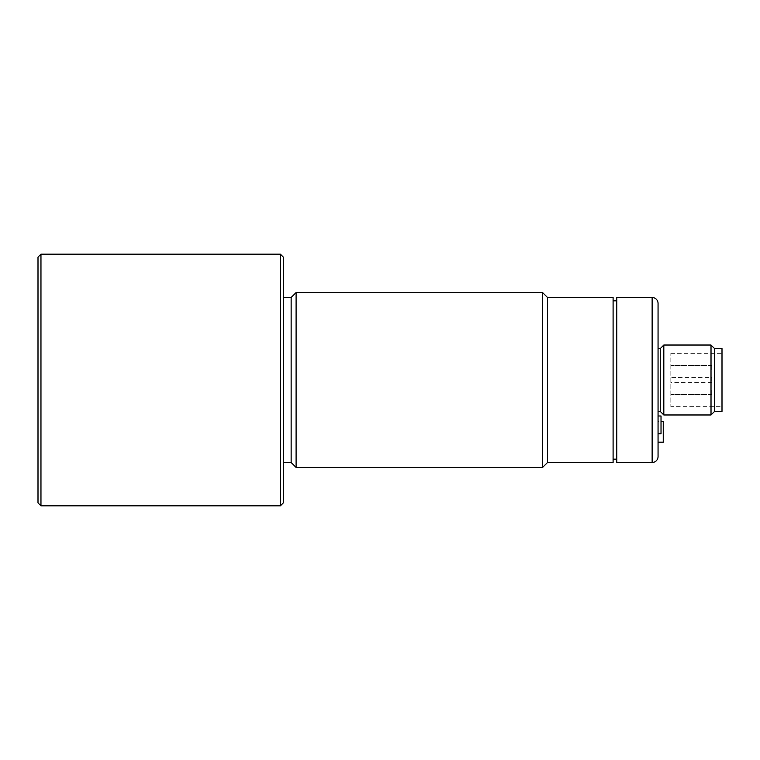 <?xml version="1.0" encoding="UTF-8"?>
<svg xmlns="http://www.w3.org/2000/svg" width="760" height="760" viewBox="0 0 760 760"><rect width="100%" height="100%" fill="white"/><g stroke="black" fill="none" stroke-linecap="round" stroke-linejoin="round"><path stroke-width="0.57" stroke-dasharray="3.8 2.85" d="M711.769 366.168L711.769 369.959L711.769 366.168M711.769 393.832L711.769 390.041L711.769 393.832M670.842 369.303L670.842 365.512L670.842 369.303M670.842 390.697L670.842 394.487L670.842 390.697M711.769 377.416L711.769 382.584L711.769 377.416L670.842 377.416L670.842 353.315L670.842 406.685L670.842 377.416M711.769 382.584L670.842 382.584M670.842 353.315L722 353.315L722 406.685L670.842 406.685M722 406.685L722 353.315M722 348.602L722 411.397M714.6 411.397L714.6 348.602M711.018 345.03L711.018 414.969M663.822 414.969L663.822 345.03M663.242 442.177L663.242 421.458M658.056 433.76L658.056 417.183L658.056 433.76L661.019 433.76L661.019 415.995L661.019 417.183L661.019 415.995L658.056 415.995L658.056 433.76L658.056 421.458L661.019 421.458M660.25 348.602L660.25 411.397M658.056 421.458L658.056 442.177M658.056 417.183L658.056 415.995L658.056 417.183M658.056 348.602L658.056 411.397M616.797 297.521L616.797 462.479M616.797 300.827L616.797 459.173L616.797 300.827M613.092 459.173L613.092 300.827L613.092 459.173M613.092 297.521L613.092 462.479M547.542 462.479L547.542 297.521M542.583 292.572L542.583 467.428M296.096 467.428L296.096 292.572M291.137 297.521L291.137 462.479M283.328 462.479L283.328 297.521L283.328 462.479M38 502.882L38 257.117M283.328 257.117L283.328 502.882M40.964 505.846L40.964 254.153M280.373 254.153L280.373 505.846M652.137 297.521L652.137 462.479M711.769 369.959L670.842 369.959L711.769 369.959M711.769 365.512L670.842 365.512L711.769 365.512M711.769 394.487L670.842 394.487L711.769 394.487M711.769 390.041L670.842 390.041L711.769 390.041"/><path stroke-width="1.14" d="M722 411.397L722 348.602L714.6 348.602L714.6 411.397L722 411.397M714.6 348.602L711.018 345.03L663.822 345.03L663.822 414.969L711.018 414.969L711.018 345.03M711.018 414.969L714.6 411.397M661.019 421.458L663.242 421.458L663.242 442.177L658.056 442.177L658.056 415.995L661.019 415.995L661.019 433.76L658.056 433.76M663.822 345.03L660.25 348.602L658.056 348.602L658.056 411.397L660.25 411.397L663.822 414.969M660.25 411.397L660.25 348.602M658.056 303.449L658.056 456.551L658.056 303.449A5.918 5.918 0 0 0 652.137 297.521L616.797 297.521L616.797 462.479L652.137 462.479L652.137 297.521M658.056 456.551A5.918 5.918 0 0 1 652.137 462.479M616.797 300.827L613.092 300.827M613.092 459.173L616.797 459.173M613.092 462.479L613.092 297.521L547.542 297.521L547.542 462.479L613.092 462.479M547.542 297.521L542.583 292.572L296.096 292.572L296.096 467.428L542.583 467.428L542.583 292.572M542.583 467.428L547.542 462.479M283.328 462.479L291.137 462.479L296.096 467.428M296.096 292.572L291.137 297.521L283.328 297.521M291.137 462.479L291.137 297.521M40.964 254.153L38 257.117L38 502.882L40.964 505.846L280.373 505.846L280.373 254.153L40.964 254.153L40.964 505.846M280.373 505.846L283.328 502.882L283.328 257.117L280.373 254.153"/></g></svg>

